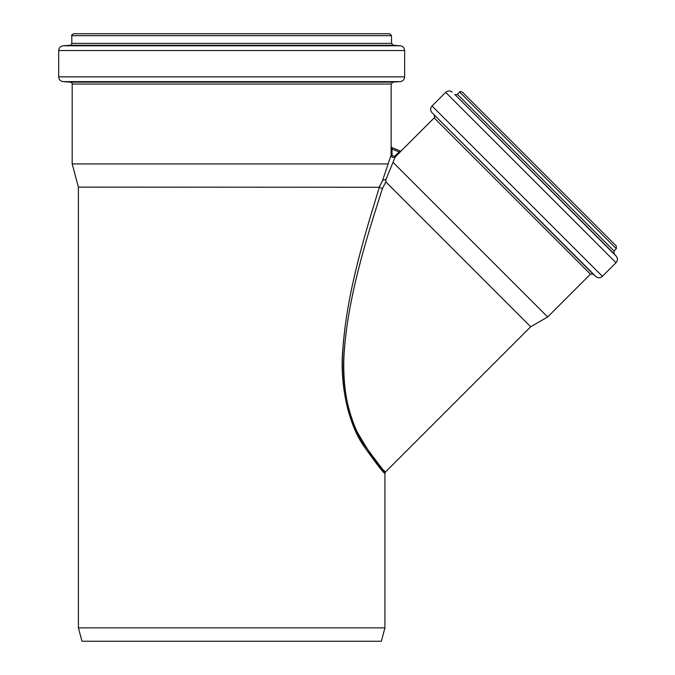 <?xml version="1.0" encoding="UTF-8"?>
<svg xmlns="http://www.w3.org/2000/svg" width="675" height="675" viewBox="0 0 675 675"><rect width="100%" height="100%" fill="white"/><g stroke="black" fill="none" stroke-linecap="round" stroke-linejoin="round"><path stroke-width="1.01" d="M391.534 35.665L71.803 35.665C71.314 35.201 71.955 34.56 73.718 33.75L389.618 33.75L391.534 35.665L391.534 43.377L393.314 45.284L400.191 45.765C402.916 46.195 404.401 47.782 404.637 50.541L404.637 76.849C404.401 79.599 402.916 81.194 400.191 81.624L392.926 82.131L391.146 84.037L391.146 146.602L391.711 147.488A0.953 0.953 -67.5 0 1 391.12 146.602L391.078 148.525M382.607 180.411L391.078 155.191C391.652 157.351 393.019 157.984 395.162 157.081L401.321 150.829A0.953 0.953 112.5 0 1 400.275 151.04L394.478 156.414L395.162 157.081L385.982 179.432L385.83 181.904L382.371 188.629C368.871 231.854 347.49 294.722 343.955 356.231C342.52 391.458 349.152 420.795 363.842 444.226C380.363 466.585 387.239 475.47 384.472 470.897C379.384 467.556 370.238 454.469 357.033 431.637C345.743 406.654 341.567 378.548 344.512 347.313C349.642 289.027 369.436 229.643 382.371 188.629L379.325 187.262C366.761 228.724 347.363 288.875 342.917 348.005C339.517 383.181 347.802 422.314 363.108 445.129C376.574 464.138 383.847 473.529 384.927 473.327C383.847 473.529 376.574 464.138 363.108 445.129C348.258 421.352 341.381 391.694 342.495 356.164C345.482 294.064 366.255 230.74 379.325 187.262L382.607 180.419L379.223 187.127L379.477 187.625M392.234 156.988L391.095 155.545M399.921 152.322L391.078 148.66L391.078 155.199L392.032 155.199L392.032 148.66M401.321 150.829L400.275 151.04L391.711 147.488M462.873 92.602L616.3 246.029L616.3 248.738L614.064 250.973L613.972 253.581L616.233 256.179C617.861 258.415 617.785 260.584 616.005 262.702L602.395 276.311C600.278 278.092 598.109 278.168 595.873 276.539L593.055 274.092L590.448 274.185L547.661 316.972L393.01 162.321M382.759 180.377L385.982 179.432M388.15 163.924L72.183 163.924L72.183 84.037C72.664 83.666 72.073 83.025 70.411 82.131L63.146 81.624C60.421 81.194 58.936 79.599 58.7 76.849L404.637 76.849M385.484 471.968L384.927 473.327L384.927 627.86L78.401 627.86L78.401 187.127L379.325 187.262M384.927 473.327L381.071 469.133M385.493 471.977L530.693 326.767L385.83 181.904M616.3 246.029L462.333 92.062C460.502 91.395 459.599 91.395 459.633 92.062L457.388 94.297L614.064 250.973M78.401 627.86L81.996 641.25L381.341 641.25L384.927 627.86M392.032 155.199L395.153 157.089M590.448 274.185L434.185 117.914L401.296 150.803M391.146 84.037L72.183 84.037M616.3 248.738L459.633 92.062M613.972 253.581L454.781 94.39C454.739 94.998 455.608 94.964 457.388 94.297M616.233 256.179L454.781 94.39M616.005 262.702L445.669 92.365C447.778 90.585 449.955 90.509 452.191 92.138M602.395 276.311L432.059 105.975L445.669 92.365M595.873 276.539L431.831 112.497C430.203 110.261 430.279 108.084 432.059 105.975M593.055 274.092L431.831 112.497M391.534 43.377L71.803 43.377L71.803 35.665M393.314 45.284L70.023 45.284C70.445 45.723 71.044 45.09 71.803 43.377M400.191 45.765L63.146 45.765L70.023 45.284M404.637 50.541L58.7 50.541C58.936 47.782 60.421 46.195 63.146 45.765M400.191 81.624L63.146 81.624M392.926 82.131L70.411 82.131M78.401 187.127L72.183 163.924M530.693 326.767L547.661 316.972M434.185 117.914C434.784 117.99 434.818 117.121 434.27 115.307M58.7 50.541L58.7 76.849"/></g></svg>
